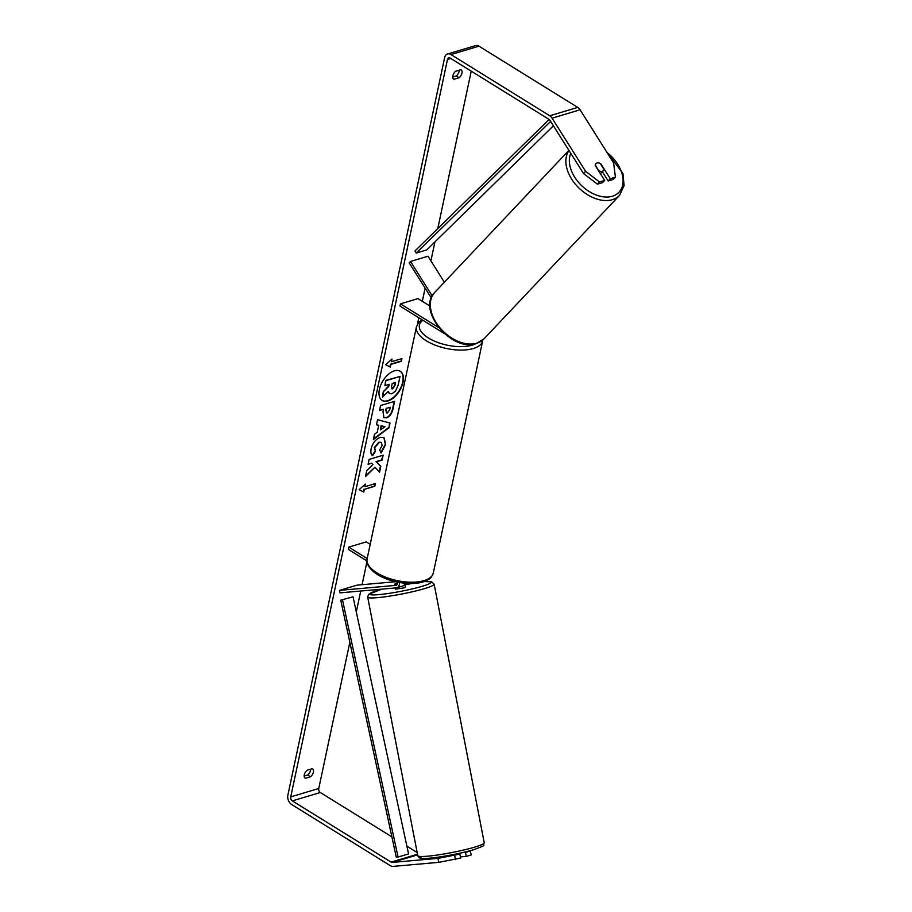 <?xml version="1.0" encoding="UTF-8"?>
<svg xmlns="http://www.w3.org/2000/svg" width="912" height="912" viewBox="0 0 912 912"><rect width="100%" height="100%" fill="white"/><g stroke="black" fill="none" stroke-linecap="round" stroke-linejoin="round"><path stroke-width="1.37" d="M432.22 295.921L410.468 261.459L409.169 262.838L431.296 297.916M429.962 306.056L417.97 298.623L400.459 303.856L438.615 327.499M444.406 333.61L399.98 306.079L400.459 303.856M410.468 261.459L427.99 256.238L444.372 282.207M397.45 583.919L394.474 584.182L397.643 583.087L394.474 584.193L397.427 583.988M409.705 583.52A6.11 4.252 73.4 0 1 408.394 584.307A6.11 4.252 73.4 0 1 407.801 584.421L404.939 584.672M397.643 582.164A3.568 2.485 -106.6 0 1 396.104 585.322A3.568 2.485 -106.6 0 1 395.751 585.39L339.549 590.372L340.039 592.857L396.241 587.875A6.11 4.252 -106.6 0 0 396.834 587.761A6.11 4.252 -106.6 0 0 399.49 582.517M370.192 544.339L366.259 541.899L348.749 547.12L348.27 549.355L366.909 560.914M367.171 558.554L348.749 547.12M396.834 587.761L402.785 585.983A6.11 4.252 -106.6 0 0 405.202 583.27M339.549 590.372L357.071 585.139L395.603 581.731M395.215 587.966L395.443 589.163L404.005 587.875L405.441 587.225L404.837 584.159M403.036 382.345A17.168 9.701 121.8 0 0 400.265 371.275A17.168 9.701 121.8 0 0 388.341 374.365A17.168 9.701 121.8 0 0 379.403 389.39A17.168 9.701 121.8 0 0 382.174 400.459A17.168 9.701 121.8 0 0 394.098 397.37A17.168 9.701 121.8 0 0 403.036 382.345M382.003 400.345A17.168 9.701 121.8 0 0 393.87 397.039A17.168 9.701 121.8 0 0 402.682 382.117A17.168 9.701 121.8 0 0 400.083 371.161M310.547 776.75A5.096 2.873 121.8 0 0 313.386 772.145A5.096 2.873 121.8 0 0 312.565 768.862A5.096 2.873 121.8 0 0 312.257 768.713L307.105 770.252A5.096 2.873 121.8 0 0 304.334 774.596A5.096 2.873 121.8 0 0 305.098 778.141A5.096 2.873 121.8 0 0 305.395 778.289L310.547 776.75L307.697 774.983A5.096 2.873 121.8 0 0 310.525 770.378A5.096 2.873 121.8 0 0 310.65 769.192M459.135 77.725L453.982 79.264A5.096 2.873 -58.2 0 1 453.674 79.116A5.096 2.873 -58.2 0 1 452.922 75.582A5.096 2.873 -58.2 0 1 455.681 71.227L460.845 69.688A5.096 2.873 -58.2 0 1 461.141 69.836A5.096 2.873 -58.2 0 1 461.962 73.12A5.096 2.873 -58.2 0 1 459.135 77.725L456.274 75.958L452.728 77.018M459.238 70.167A5.096 2.873 -58.2 0 1 459.112 71.353A5.096 2.873 -58.2 0 1 456.274 75.958M602.33 171.684L608.19 180.964L610.276 178.752L600.848 163.818A5.096 3.397 43.4 0 0 597.007 162.997A5.096 3.397 43.4 0 0 595.924 163.647A5.096 3.397 43.4 0 0 595.251 165.494L604.667 180.428L602.581 182.628L597.44 184.167L583.52 173.531L549.982 120.373A3.055 2.12 -106.6 0 0 548.99 119.347L450.186 58.117A3.055 2.12 -106.6 0 0 448.75 57.866A3.055 2.12 -106.6 0 0 447.473 59.462L290.734 796.883A3.055 2.12 -106.6 0 0 292.307 800.884L391.1 862.114A3.055 2.12 -106.6 0 0 392.251 862.421L437.954 858.374L459.865 854.077L460.628 858.055L438.729 862.353L437.954 858.374M374.957 467.195L379.552 472.154L380.794 466.283L376.417 461.837L382.105 460.138L383.154 455.191L369.143 459.374L368.095 464.322L371.708 463.239L372.905 464.573L366.749 470.615L365.484 476.566L374.957 467.195L365.644 475.836M377.237 432.22L378.708 425.311L376.496 424.787L377.579 419.68L389.994 423.054L388.991 427.796L373.361 439.527L374.479 434.26L377.237 432.22M471.242 71.159L437.771 228.604M434.944 241.885L430.909 260.866M425.117 288.124L422.313 301.313M418.825 317.764L417.468 324.148M366.966 561.724L362.087 584.695M360.742 591.022L356.296 611.941M349.843 642.276L318.755 788.515A3.055 2.12 -106.6 0 0 320.329 792.517L391.875 836.863M363.728 492.07L359.123 489.676L365.438 484.033L364.868 486.712L375.379 483.577L374.809 486.256L364.298 489.391L363.728 492.07L359.146 489.653M391.43 361.722L392 359.043L385.685 364.697L390.29 367.08L390.86 364.401L401.371 361.266L401.941 358.587L391.43 361.722L391.499 359.499M394.166 401.451L392.616 408.758C391.522 413.512 389.356 416.476 386.118 417.65L383.952 417.764L383.017 411.711L383.542 409.26L379.54 410.457L380.589 405.509L394.6 401.326L392.981 408.975C391.886 413.74 389.709 416.704 386.471 417.867L383.781 417.639M372.632 455.635C370.99 454.723 370.5 452.398 371.15 448.67C372.677 442.958 375.744 439.162 380.361 437.304L384.055 437.543L385.685 444.52L381.148 452.968L379.677 449.924L382.151 445.535L381.376 442.502L379.312 442.388L374.661 447.769L375.505 451.292L372.632 455.635M583.52 173.531L585.607 171.331L552.068 118.161A7.125 4.959 -106.6 0 0 549.742 115.778L450.95 54.549A7.125 4.959 -106.6 0 0 447.587 53.968A7.125 4.959 -106.6 0 0 444.623 57.695L287.884 795.104A7.125 4.959 -106.6 0 0 291.555 804.452L390.347 865.693A7.125 4.959 -106.6 0 0 393.026 866.4L438.729 862.353M304.152 776.044L307.697 774.983M462.156 852.697L465.473 852.412L466.237 856.391L460.412 856.904M466.237 856.391L471.379 854.852L469.988 850.759M465.473 852.412L470.615 850.873M454.723 855.616L455.487 859.594M459.865 854.077L452.648 854.715M608.19 180.964L613.331 179.425L615.418 177.213L613.628 162.963L580.089 109.793A7.125 4.959 -106.6 0 0 577.763 107.411L478.971 46.181A7.125 4.959 -106.6 0 0 475.608 45.6L447.587 53.968M610.276 178.752L615.418 177.213M406.9 846.165L417.172 852.538M585.607 171.331L599.526 181.955L604.667 180.428M599.526 181.955L597.44 184.167M453.982 79.264L453.412 78.911M391.852 393.767L389.481 393.665L388.284 391.385L382.481 397.119L383.701 391.396L388.717 386.517L389.185 384.34L384.932 385.616L385.981 380.657L400.026 376.462L398.225 384.921L395.466 391.202L391.852 393.767M384.932 385.616L385.628 380.429L400.026 376.462M383.701 391.396L388.364 386.3L388.751 384.476M383.348 391.168L382.481 397.119M389.31 393.539L388.022 391.658M364.937 484.477L364.868 486.712M364.298 489.391L374.444 486.028L374.946 483.702M363.945 489.174L363.375 491.842M401.508 358.724L401.371 361.266M385.708 364.675L389.937 366.863L390.507 364.184L401.018 361.049M381.398 425.927L380.543 429.905L384.921 426.748L381.034 425.71L380.543 429.905M381.034 425.71L384.921 426.748M376.519 424.661L378.708 425.311M389.618 422.951L388.991 427.796M388.637 427.568L373.487 438.946M387.349 412.976L389.8 409.568L390.29 407.254L386.585 408.359L386.084 410.696L387.349 412.976M386.585 408.359L390.29 407.254M386.232 408.131L385.73 410.48L386.95 412.771M386.266 412.805L387.304 412.988M379.609 410.104L383.542 409.26M368.163 463.969L371.708 463.239M379.221 471.8L380.441 466.066L376.063 461.609L381.74 459.91L382.721 455.316M383.872 437.441L385.331 444.304L380.794 452.751M381.182 442.4L378.959 442.172L374.308 447.541L375.505 451.292M375.151 451.064L372.313 455.362M391.67 388.683L392.673 388.854L394.907 385.673L395.603 382.424L392.228 383.439L391.533 386.711L392.639 388.865L391.829 388.831M392.274 388.649L394.554 385.457L395.17 382.561M599.036 170.84A5.096 3.397 43.4 0 0 602.239 171.296A5.096 3.397 43.4 0 0 603.322 170.647A5.096 3.397 43.4 0 0 603.938 169.381L600.199 163.453A5.096 3.397 43.4 0 0 597.007 162.997A5.096 3.397 43.4 0 0 595.924 163.647A5.096 3.397 43.4 0 0 595.297 164.912L598.785 171.103M549.138 119.449L414.983 250.937L416.248 253.046L426.759 249.911L553.402 125.799M550.609 121.376L416.248 253.046M342.513 599.948L398.065 857.052L396.298 857.291L340.746 600.176L353.024 596.813L340.746 600.176M398.065 857.052L408.565 853.917L353.024 596.813M395.751 585.39L396.424 585.185M434.158 584.239L484.238 842.779A33.847 3.42 169 0 1 474.719 847.123A33.847 3.42 169 0 1 438.718 854.818A33.847 3.42 169 0 1 417.776 855.661L367.684 597.121A33.847 3.42 -11 0 0 388.637 596.277A33.847 3.42 -11 0 0 424.639 588.582A33.847 3.42 -11 0 0 434.158 584.239L431.684 581.799L424.183 581.56M424.069 581.605A31.304 3.169 169 0 1 422.37 586.245A31.304 3.169 169 0 1 378.89 594.624A31.304 3.169 169 0 1 378.514 590.132A31.304 3.169 169 0 1 382.06 589.129M421.925 856.482A31.304 3.169 -11 0 0 436.016 857.462A31.304 3.169 -11 0 0 473.419 849.767M447.473 59.462L450.779 58.482M290.734 796.883L318.755 788.515M392.251 862.421L417.616 854.852M391.1 862.114L417.491 854.236M292.307 800.884L320.329 792.517M552.068 118.161L580.089 109.793M549.742 115.778L577.763 107.411M450.95 54.549L478.971 46.181M483.998 338.854L476.212 343.55C451.805 352.488 416.282 309.898 434.785 292.364A33.847 22.561 43.4 0 0 439.664 327.476A33.847 22.561 43.4 0 0 476.794 343.186A33.847 22.561 43.4 0 0 483.998 338.854L619.533 195.362A33.847 22.561 -136.6 0 1 612.328 199.694A33.847 22.561 -136.6 0 1 576.224 185.182A33.847 22.561 -136.6 0 1 568.985 150.491M570.775 153.33A31.304 20.862 43.4 0 0 580.42 184.429A31.304 20.862 43.4 0 0 612.328 196.24A31.304 20.862 43.4 0 0 607.096 152.612M433.325 572.975L482.665 340.86A33.847 15.002 -168 0 1 460.97 350.094A33.847 15.002 -168 0 1 426.257 340.769A33.847 15.002 -168 0 1 416.442 326.781L367.103 558.896A33.847 15.002 12 0 0 376.918 572.884A33.847 15.002 12 0 0 411.631 582.209A33.847 15.002 12 0 0 433.325 572.975C430.259 580.374 428.526 579.006 424.924 581.286C420.181 583.076 414.401 583.794 407.584 583.441C396.139 582.665 386.05 579.69 377.329 574.526C369.497 569.225 366.088 564.015 367.103 558.896M422.94 320.317A31.304 13.874 12 0 0 428.48 338.021A31.304 13.874 12 0 0 475.733 343.687M408.394 584.307L411.016 583.532M484.238 842.779C482.345 846.496 487.988 844.341 473.659 849.722C459.192 854.156 430.407 859.081 422.758 858.454C420.512 858.842 418.847 857.918 417.776 855.661M381.946 589.141L368.642 594.305L367.684 597.121M434.785 292.364L568.906 150.366M600.427 173.702L603.322 170.647M619.533 195.362L624.116 185.603L622.942 173.508L606.115 151.039M482.665 340.86L482.801 339.994M422.085 319.781L418.448 322.745L416.442 326.781"/></g></svg>
